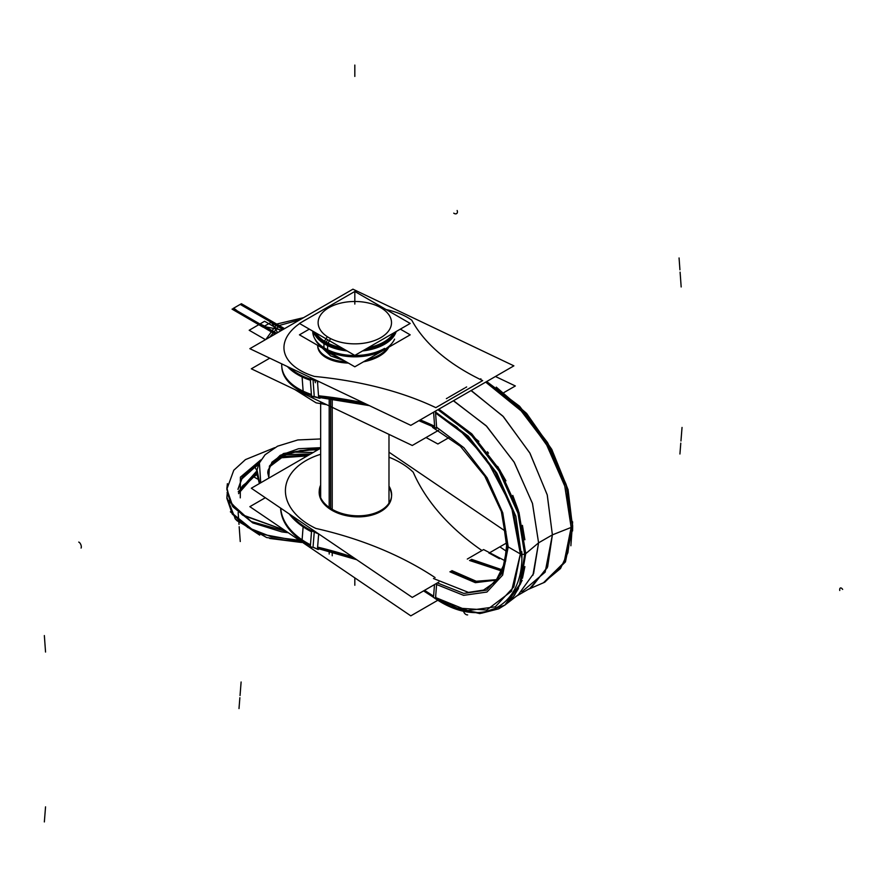 <?xml version="1.0" encoding="UTF-8"?>
<svg xmlns="http://www.w3.org/2000/svg" width="887" height="887" viewBox="0 0 887 887"><rect width="100%" height="100%" fill="white"/><g stroke="black" fill="none" stroke-linecap="round" stroke-linejoin="round"><path stroke-width="1.33" d="M299.44 323.445L354.822 355.41L410.193 323.445L354.822 291.468L299.44 323.445M382.352 308.654A36.7 21.188 0 0 0 380.767 307.689A36.7 21.188 0 0 0 328.866 307.689A36.7 21.188 0 0 0 330.541 338.557L326.981 345.287A42.088 24.293 0 0 1 313.455 331.527M315.107 332.481A41.135 23.749 0 0 0 325.729 343.081A41.135 23.749 180 0 1 315.107 332.481A41.135 23.749 0 0 0 325.729 343.081A41.135 23.749 0 0 0 344.089 349.212A41.135 23.749 180 0 1 325.729 343.081A41.135 23.749 0 0 0 344.089 349.212A41.135 23.749 180 0 1 325.729 343.081A41.135 23.749 180 0 1 315.107 332.481A41.135 23.749 0 0 0 325.729 343.081A41.135 23.749 0 0 0 344.089 349.212M379.093 306.769A36.7 21.188 0 0 1 380.767 307.689A36.7 21.188 0 0 1 379.935 338.113A36.7 21.188 0 0 1 327.281 336.683L324.454 341.218M323.955 341.994L323.245 343.125A42.088 24.293 0 0 0 347.083 350.942M362.55 350.942A42.088 24.293 0 0 0 396.19 331.527M394.527 332.481A41.135 23.749 180 0 1 365.555 349.212A41.135 23.749 0 0 0 394.527 332.481A41.135 23.749 180 0 1 365.555 349.212A41.135 23.749 0 0 0 394.527 332.481A41.135 23.749 0 0 1 365.555 349.212M323.955 343.579L323.955 348.779A41.135 23.749 0 0 0 364.258 356.186A41.135 23.749 0 0 0 394.582 339.167M323.955 340.896A41.135 23.749 0 0 0 341.351 347.637M368.293 347.637A41.135 23.749 0 0 0 393.684 332.969M325.451 348.613A41.135 23.749 0 0 0 325.729 348.768A41.135 23.749 0 0 0 384.182 348.613A41.135 23.749 180 0 1 325.729 348.768A41.135 23.749 180 0 1 325.451 348.613A41.135 23.749 0 0 0 325.729 348.768A41.135 23.749 0 0 0 384.182 348.613A41.135 23.749 180 0 1 325.729 348.768A41.135 23.749 0 0 0 383.905 348.768M384.581 348.38A42.088 24.293 180 0 1 325.052 348.38A42.088 24.293 180 0 1 323.245 347.272M326.981 349.434A42.088 24.293 180 0 1 325.052 348.38A42.088 24.293 180 0 1 312.734 331.117M315.949 332.969A41.135 23.749 0 0 0 327.613 343.014M327.613 345.597L327.613 350.886A41.135 23.749 0 0 1 315.051 339.167M309.297 329.132L299.44 334.831L354.822 366.797L410.193 334.831L400.336 329.132M332.226 398.995L332.226 509.36M332.226 552.146L332.226 555.772M339.111 357.727L330.663 353.891L324.476 349.278M323.001 348.436L330.663 355.898L322.314 348.037M329.188 398.607L329.188 507.419M329.188 551.326L329.188 554.02M387.32 348.037L386.732 348.99M344.278 360.71L330.663 355.898L342.349 359.601M253.305 476.574L257.529 479.013M256.775 470.332L254.58 466.706M256.665 474.09L239.69 490.655M308.765 455.053L281.002 456.605M258.538 463.979L240.277 480.333M230.376 511.81L256.975 533.275L301.236 541.513M229.223 500.335L230.298 502.596L251.276 521.534L286.645 531.623M238.015 489.469L242.24 477.217L258.217 464.755L242.162 477.328L238.015 489.103L243.57 474.456L259.303 462.404L243.57 474.456L238.015 489.103L243.559 474.478L259.303 462.404M285.248 454.654L310.694 453.944M238.57 493.505L256.62 472.926L238.57 493.505M227.227 493.704L226.861 498.261L232.305 514.094L247.894 527.565L271.322 536.768L299.351 540.238L271.278 536.757L247.817 527.521L232.239 514.005L226.861 498.139M274.737 447.658L245.444 459.61L233.78 470.254L226.839 489.225L231.008 503.051L242.971 515.325L284.383 530.082L242.905 515.28L230.953 502.962L226.828 489.103M319.52 448.844L288.22 452.78L269.304 467.005M259.359 483.482L256.62 472.86L259.736 483.36L256.942 469.511L259.736 483.36L256.631 472.494M267.907 471.13L267.774 472.871L271.921 462.205L283.618 453.501L320.65 447.669L283.607 453.501L271.921 462.216L267.774 472.871L268.949 478.038M259.403 483.559L256.709 470.975L259.359 462.293L260.734 482.783M256.698 471.097L238.226 491.853M313.222 452.481L292.898 452.115M260.789 459.921L240.399 477.151L240.277 497.873M256.698 474.645L242.772 485.655L238.614 493.671L241.974 486.708L256.676 474.357M495.445 376.487L515.347 385.967L504.027 392.497M269.759 358.16L251.32 368.804L412.278 445.474L438.566 430.295M329.831 358.337A36.256 19.026 175.8 0 1 317.657 345.42A36.256 19.026 175.8 0 1 317.646 345.342M317.734 346.562A36.256 19.026 -4.2 0 0 328.257 358.736A36.256 19.026 175.8 0 1 317.723 345.376A36.256 19.026 -4.2 0 0 328.257 358.736A36.256 19.026 175.8 0 1 317.723 345.376A36.256 19.026 175.8 0 0 328.257 358.736A36.256 19.026 -4.2 0 0 348.358 363.071A36.256 19.026 175.8 0 1 328.257 358.736A36.256 19.026 175.8 0 0 348.358 363.071A36.256 19.026 175.8 0 1 328.257 358.736M387.586 347.881A36.256 19.026 175.8 0 1 366.697 359.945M346.229 361.841A36.256 19.026 175.8 0 1 326.627 356.807M352.926 289.173L513.883 365.843L410.814 425.35L249.857 348.68L352.926 289.173M299.629 323.544A70.073 36.777 -4.2 0 0 314.408 376.421A70.073 36.777 -4.2 0 1 299.629 323.544A70.073 36.777 -4.2 0 0 314.408 376.421A70.073 36.777 -4.2 0 1 299.629 323.544A70.073 36.777 -4.2 0 0 314.408 376.421A278.662 146.244 175.8 0 1 435.827 407.643L482.672 380.601A278.662 146.244 175.8 0 1 411.779 320.207A70.073 36.777 -4.2 0 0 386.122 309.541A70.073 36.777 -4.2 0 1 411.779 320.207A70.073 36.777 -4.2 0 0 386.122 309.541A70.073 36.777 -4.2 0 1 411.779 320.207A70.073 36.777 -4.2 0 0 386.122 309.541M307.224 318.943A70.073 36.777 -4.2 0 0 301.979 321.97A70.073 36.777 -4.2 0 1 307.224 318.943A70.073 36.777 -4.2 0 0 301.979 321.97A70.073 36.777 -4.2 0 1 307.224 318.943A70.073 36.777 -4.2 0 0 301.979 321.97M388.772 347.194A36.256 19.026 175.8 0 1 363.426 361.829A36.256 19.026 -4.2 0 0 388.772 347.194A36.256 19.026 175.8 0 1 363.426 361.829A36.256 19.026 175.8 0 0 388.772 347.194M310.638 377.629A3.481 0.876 95.1 0 0 310.417 380.889M435.972 410.814A3.481 2.206 116 0 0 435.827 413.985M319.342 381.776A275.17 144.415 -4.2 0 0 317.535 381.587A275.17 144.415 -4.2 0 1 319.342 381.776A275.17 144.415 -4.2 0 0 317.535 381.587A275.17 144.415 -4.2 0 1 319.342 381.776M313.155 380.013L313.322 378.915M314.408 376.421A278.662 146.244 175.8 0 1 435.827 407.643L450.374 399.239L435.827 407.643A278.662 146.244 175.8 0 0 314.408 376.421A278.662 146.244 175.8 0 1 435.827 407.643L468.125 388.994L435.827 407.643A278.662 146.244 175.8 0 0 314.408 376.421M505.767 604.413L520.558 583.846L525.714 553.654L519.006 512.498L499.991 470.254L471.762 433.843L438.877 409.151L478.858 441.382M436.615 584.522L463.624 595.343L486.941 592.039L502.652 575.064L508.207 546.924L502.763 512.852L487.118 477.838L463.857 447.68L436.615 427.224L463.857 447.68L487.118 477.838L502.763 512.852L508.207 546.924L502.652 575.064L486.941 592.039L463.624 595.343L436.615 584.522L463.624 595.343L486.941 592.039L502.652 575.064L508.207 546.924L502.652 575.064L486.941 592.039L463.624 595.343L436.615 584.522L463.624 595.343L486.941 592.039L502.652 575.064L508.207 546.924L502.763 512.852L487.118 477.838L463.857 447.68L436.615 427.224L463.857 447.68L487.118 477.838L502.763 512.852L508.207 546.924L520.37 553.954L511.367 506.155L486.165 458.579L456.872 427.102L435.561 412.998L467.637 436.847L495.245 472.327L513.85 513.628L520.37 553.954L513.85 513.628L495.256 472.327L467.637 436.847L435.561 412.998L456.872 427.102L486.165 458.579L511.367 506.155L520.37 553.954L513.85 586.872L495.256 606.841L467.637 610.589L435.572 597.528M521.822 554.453L524.705 554.231M419.107 420.56A275.17 144.415 175.8 0 1 436.681 428.321L435.484 411.845A275.17 144.415 175.8 0 0 434.785 411.501L468.203 436.082L496.864 473.115L515.813 516.19L521.767 557.856M432.468 426.314L432.568 427.368L460.408 446.294L484.757 476.108L501.343 511.555L507.264 546.381L501.831 573.534L486.519 590.11L463.812 593.414L437.346 582.936M433.599 412.189L434.619 426.226M507.187 545.505L507.176 546.736M502.164 514.183L506.92 547.911M433.477 578.512L468.469 592.394L483.548 590.088L495.5 581.706L504.348 565.152L506.92 542.888M451.915 570.64L476.275 581.262L497.241 579.599M497.186 579.81L475.742 581.983L450.851 571.25L475.643 581.972L497.03 579.876M430.827 595.41C478.304 631.112 524.794 608.748 521.778 551.659L521.767 551.647M424.518 590.343A275.17 172.111 -175.5 0 1 433.588 596.23A275.17 172.111 -175.5 0 0 424.518 590.343A275.17 172.111 -175.5 0 1 433.588 596.23A275.17 172.111 -175.5 0 0 424.518 590.343A275.17 172.111 -175.5 0 1 433.588 596.23L434.508 584.577M436.615 427.224L463.857 447.68L487.118 477.838L502.763 512.852L508.207 546.924L520.37 553.954L508.207 546.924L520.37 553.954L513.85 586.872L495.256 606.841L467.637 610.589L435.572 597.539L457.193 608.05L486.719 610.012L511.511 591.263L520.37 553.954L511.367 506.155L486.165 458.579L456.872 427.102L435.561 412.998M434.087 597.694A3.481 1.829 124.2 0 1 433.954 597.583A3.481 1.829 124.2 0 0 434.098 597.694L432.734 596.763M449.288 606.287L479.845 613.604L504.781 605.167L519.56 584.655L524.705 554.519L518.008 513.296L499.037 470.986L470.831 434.475L437.923 409.694M525.703 552.313L525.714 553.665L538.586 542.833L532.433 503.295L514.005 461.939L486.131 425.716L453.379 400.769L486.131 425.716L514.005 461.939L532.433 503.295L538.586 542.833L532.921 575.242L538.586 542.833L532.433 503.295L514.005 461.939L486.131 425.716L453.379 400.769L486.131 425.716L514.005 461.939L532.433 503.295L538.586 542.833L525.714 553.665L525.703 552.313L525.714 553.665L538.586 542.833L533.575 573.634L518.33 594.722L533.575 573.634L538.586 542.833L532.51 503.561L514.305 462.437L486.719 426.314L454.233 401.234M466.662 386.943L465.431 387.641M464.5 388.184L448.556 397.387M447.602 397.941L446.383 398.64M529.949 588.369L516.422 596.186L529.894 588.403L547.235 567.78L552.39 534.861L538.586 542.833L525.714 553.665L538.586 542.833L552.39 534.861L547.279 495.035L530.038 453.357L503.417 416.679L471.873 391.045M518.33 594.722L533.575 573.634L538.586 542.833L552.39 534.861L547.201 494.758L529.75 452.847L502.84 416.07L471.041 390.579L502.84 416.07L529.75 452.847L547.201 494.758L552.39 534.861L547.634 566.793L531.435 587.46M521.844 591.84L545.139 572.182L552.39 534.861L538.586 542.833L552.39 534.861L545.139 572.182L521.844 591.84L545.139 572.182L552.39 534.861L547.201 494.758L529.75 452.847L502.84 416.07L471.041 390.579L502.84 416.07L529.75 452.847L547.201 494.758L552.39 534.861L571.161 527.432L564.054 562.513L543.454 582.77L528.131 589.423L544.74 582.227L565.429 561.926L572.636 526.845L566.139 485.511L547.368 443.09L519.35 406.468L486.63 381.576M572.669 525.769L572.57 530.98L572.669 525.769L566.15 484.468L547.379 442.347L519.405 406.113L486.675 381.554L519.727 406.434L547.867 443.178L566.549 485.799L572.647 527.355M489.103 553.056L499.481 558.71M570.873 545.771L572.625 521.822M469.511 560.473L502.175 571.161M467.294 559.065L483.603 549.574L505.402 560.961M496.276 387.142L526.59 413.409L551.781 449.376L568.079 489.657L572.658 528.02M564.465 485.078L547.756 446.527L523.929 413.142L485.677 382.12L523.929 413.142L547.756 446.527L564.465 485.078L547.756 446.527L523.929 413.142L485.677 382.12L518.208 407.022L546.093 443.644L564.775 486.076L571.161 527.443L567.902 552.679L560.495 568.545L543.254 582.859L560.495 568.545L567.902 552.679L571.161 527.432L566.981 494.192L571.161 527.432L567.902 552.679L560.495 568.545L543.254 582.859M480.898 378.793L480 379.303M482.672 380.601L450.374 399.239L482.672 380.601A278.662 146.244 175.8 0 1 411.779 320.207A278.662 146.244 175.8 0 0 482.672 380.601L468.125 388.994L482.672 380.601A278.662 146.244 175.8 0 1 411.779 320.207A278.662 146.244 175.8 0 0 482.672 380.601M571.161 527.432L552.39 534.861L571.161 527.432L552.39 534.861L571.161 527.432L566.981 494.192M320.728 397.609A3.481 1.574 -76 0 1 319.453 398.263A3.481 1.574 -76 0 1 318.61 395.336A73.311 38.474 175.8 0 1 318.477 395.303M311.415 394.471A73.566 38.607 175.8 0 1 281.778 366.431A73.566 38.607 -4.2 0 0 311.404 394.46A73.566 38.607 175.8 0 1 281.756 363.87A73.566 38.607 -4.2 0 0 311.404 394.46A73.566 38.607 -4.2 0 1 281.756 363.87M310.328 379.758L311.525 396.234A275.17 144.415 175.8 0 1 314.253 396.489A73.566 38.607 175.8 0 0 318.655 397.698L317.457 381.222A73.566 38.607 175.8 0 1 289.417 367.528M311.481 395.602A73.566 38.607 175.8 0 1 281.855 367.562L281.8 366.752M313.133 381.144L314.164 395.347M317.601 383.306A73.311 38.474 175.8 0 0 317.746 383.339A3.481 1.574 -76 0 1 317.613 380.955M310.372 380.257A73.566 38.607 175.8 0 1 287.421 366.575M318.599 396.921A275.17 144.415 175.8 0 1 367.928 404.915M318.566 395.79A275.17 144.415 175.8 0 1 363.581 402.853A275.17 144.415 175.8 0 0 318.566 395.79A275.17 144.415 175.8 0 1 363.581 402.853A275.17 144.415 175.8 0 0 318.566 395.79A275.17 144.415 175.8 0 1 363.581 402.853M420.238 419.906A275.17 144.415 175.8 0 1 433.477 425.693A275.17 144.415 175.8 0 0 420.238 419.906A275.17 144.415 175.8 0 1 433.477 425.693A275.17 144.415 175.8 0 0 420.238 419.906A275.17 144.415 175.8 0 1 433.211 425.572M311.437 395.014A3.481 0.876 95.1 0 0 312.036 396.755L314.974 397.021M449.909 571.793L475.354 582.67L496.908 580.031M471.518 559.32L502.663 569.997M388.983 452.182L505.934 531.524M320.65 448.19L251.32 488.227L412.278 597.406L438.832 582.083M506.92 542.766L488.948 553.144M481.951 550.539A278.662 174.295 -175.5 0 1 413.231 472.217A278.662 174.295 -175.5 0 0 481.951 550.539A278.662 174.295 -175.5 0 1 413.231 472.217A278.662 174.295 -175.5 0 0 481.951 550.539A278.662 174.295 -175.5 0 1 413.231 472.217A70.073 43.829 4.5 0 0 388.983 457.204A70.073 43.829 4.5 0 1 413.231 472.217A70.073 43.829 4.5 0 0 388.983 457.204A70.073 43.829 4.5 0 1 413.231 472.217A70.073 43.829 4.5 0 0 388.983 457.204M320.65 454.288A70.073 43.829 4.5 0 0 315.872 528.43A70.073 43.829 4.5 0 1 320.65 454.288A70.073 43.829 4.5 0 0 315.872 528.43A70.073 43.829 4.5 0 1 320.65 454.288A70.073 43.829 4.5 0 0 315.872 528.43A278.662 174.295 -175.5 0 1 435.085 577.592A278.662 174.295 -175.5 0 0 315.872 528.43A278.662 174.295 -175.5 0 1 435.085 577.592A278.662 174.295 -175.5 0 0 315.872 528.43A278.662 174.295 -175.5 0 1 435.085 577.592M319.22 491.221A36.256 22.674 4.5 0 0 329.72 508.894A36.256 22.674 4.5 0 0 375.223 514.039A36.256 22.674 4.5 0 0 388.983 487.307A36.256 22.674 -175.5 0 1 375.223 514.039A36.256 22.674 -175.5 0 1 329.72 508.894A36.256 22.674 -175.5 0 1 320.65 485.987A36.256 22.674 4.5 0 0 329.72 508.894A36.256 22.674 4.5 0 0 368.349 515.924A36.256 22.674 4.5 0 0 391.5 496.953M331.461 508.905A36.256 22.674 -175.5 0 1 319.298 490.178A36.256 22.674 -175.5 0 1 320.65 485.111M388.983 486.131A36.256 22.674 -175.5 0 1 391.588 495.911A36.256 22.674 -175.5 0 1 367.362 515.07A36.256 22.674 -175.5 0 1 328.245 506.732M499.869 546.835L506.732 551.492M265.324 497.729L249.857 506.665L410.814 615.855L437.956 600.177M318.5 535.848A73.311 45.847 -175.5 0 0 318.61 535.892A3.481 1.242 -67.8 0 1 318.755 533.963M314.575 531.136L314.331 532.056M311.503 531.768A73.566 46.013 -175.5 0 1 289.24 513.95M312.002 529.395A3.481 0.577 102.3 0 0 311.437 532.566M310.328 546.536L311.525 531.435M317.524 548.166A275.17 172.111 -175.5 0 1 356.053 559.276M423.609 590.864A275.17 172.111 -175.5 0 1 435.484 598.625L436.681 583.524A275.17 172.111 -175.5 0 0 436.515 583.413M314.164 533.076L313.133 546.093M317.679 547.135A275.17 172.111 -175.5 0 1 352.904 557.136A275.17 172.111 -175.5 0 0 317.679 547.135A275.17 172.111 -175.5 0 1 352.904 557.136A275.17 172.111 -175.5 0 0 317.679 547.135A275.17 172.111 -175.5 0 1 352.904 557.136M435.827 596.463A3.481 1.852 124.7 0 0 436.071 599.047M319.176 548.798A3.481 1.242 -67.8 0 1 317.956 549.441A3.481 1.242 -67.8 0 1 317.746 546.88A73.311 45.847 -175.5 0 1 317.635 546.835M280.758 508.196A73.566 46.013 4.5 0 0 310.472 544.784A73.566 46.013 -175.5 0 1 280.758 508.196A73.566 46.013 4.5 0 0 310.472 544.784A73.566 46.013 4.5 0 1 280.758 508.196A73.566 46.013 -175.5 0 0 310.494 544.795M313.444 547.456L317.956 549.441M313.056 547.135A73.566 46.013 -175.5 0 0 317.457 549.064L318.655 533.974A73.566 46.013 -175.5 0 1 291.28 515.336M310.383 545.827A73.566 46.013 -175.5 0 1 280.625 508.096M327.658 339.732L326.205 342.26M330.663 508.406L330.663 398.795M303.609 317.646L276.921 324.01L265.889 339.422L276.921 324.01L303.609 317.646L276.921 324.01L265.889 339.422L276.921 324.01L303.609 317.646M354.822 292.699L354.822 304.086L354.822 292.699M283.02 329.532L270.823 322.502L264.437 326.183L276.622 333.224L264.437 326.183L270.823 322.502L264.437 326.183L270.823 322.502L283.02 329.532M354.822 65.061L354.822 76.437L354.822 65.061M233.093 308.51L264.071 326.394L271.189 322.28L240.222 304.396L233.093 308.51L264.071 326.394L271.189 322.28L240.222 304.396L233.093 308.51M264.071 326.394L276.256 333.434L264.071 326.394L271.189 322.28L264.071 326.394M283.385 329.321L271.189 322.28L283.385 329.321M269.57 337.304L279.383 325.429L299.939 319.763L279.383 325.429L269.57 337.304M264.625 326.072C270.014 329.809 269.482 330.119 263.029 327.004L275.081 334.111L263.029 327.004C257.64 323.278 258.172 322.968 264.625 326.072C270.014 329.809 269.482 330.119 263.029 327.004C257.64 323.278 258.172 322.968 264.625 326.072L272.376 321.604L264.625 326.072M284.561 328.645L241.397 303.72L233.647 308.188C239.046 311.925 238.503 312.224 232.05 309.119L262.896 327.081L232.05 309.119C238.503 312.224 239.046 311.925 233.647 308.188L241.397 303.72L284.561 328.645M263.938 326.483L282.044 330.097L263.938 326.483L276.123 333.512L263.938 326.483L271.333 322.203L263.938 326.483M283.518 329.243L271.333 322.203L283.518 329.243M277.598 332.658L271.333 322.203L277.598 332.658M354.822 585.254L354.822 577.869L354.822 585.254M263.594 326.671L275.79 333.712L263.594 326.671L271.666 322.014L263.594 326.671M283.851 329.044L271.666 322.014L283.851 329.044M291.269 324.764L278.23 332.292L291.269 324.764M320.65 447.669L298.553 448.722L280.17 455.341L269.482 465.963L268.761 478.148L269.482 465.963L280.17 455.341L298.553 448.722L320.65 447.669L298.553 448.722L280.17 455.341L269.482 465.963L268.761 478.148M256.942 469.511L259.736 483.36M284.383 530.082L242.151 514.726L230.376 501.975L226.872 487.717M299.351 540.238L271.256 536.746L247.795 527.51L232.228 513.983L226.861 498.106M495.578 581.639L497.829 578.989L504.825 564.409L506.732 554.364L507.176 546.858L505.623 561.183L495.478 581.728M522.144 580.32L514.393 595.499L506.344 603.958M512.952 597.284L518.518 588.469M522.465 578.257L524.882 566.616M524.871 539.784L522.421 525.37M518.385 510.546L512.786 495.423M505.923 480.832L497.64 466.44M488.504 453.19L487.418 451.76M470.576 559.863L502.408 570.607L470.576 559.863M329.72 508.894A36.256 22.674 -175.5 0 1 320.65 485.987A36.256 22.674 -175.5 0 0 329.72 508.894A36.256 22.674 -175.5 0 0 375.223 514.039A36.256 22.674 -175.5 0 0 388.983 487.307A36.256 22.674 -175.5 0 1 375.223 514.039A36.256 22.674 -175.5 0 1 329.72 508.894M316.105 402.842L326.638 404.683L316.105 402.842L326.638 404.683L316.105 402.842L326.638 404.683L316.105 402.842L326.638 404.683L316.105 402.842L294.706 389.471L316.105 402.842M426.026 437.535L437.89 443.988L449.543 437.269L437.89 443.988L449.543 437.269L437.89 443.988L449.543 437.269L437.89 443.988L449.543 437.269L437.89 443.988L426.026 437.535M239.002 524.361L238.148 512.52M507.253 545.128L507.264 545.904M508.207 546.924L520.37 553.954L511.511 591.263L486.719 610.012L457.193 608.05L435.572 597.539L457.193 608.05L486.719 610.012L511.511 591.263L520.37 553.954M679.93 269.792L679.065 257.962M681.172 286.967L680.318 275.125M680.961 284.006L680.096 272.165M457.138 210.496A3.481 2.351 51.7 0 1 456.75 213.501A3.481 2.351 51.7 0 1 453.734 213.157M303.21 392.276L302.012 375.789M315.395 382.718A3.481 1.663 -74.5 0 1 315.351 379.88M249.192 330.263L265.479 339.666L249.192 330.263L265.479 339.666L249.192 330.263L264.603 321.271L249.192 330.263M280.968 330.718L264.603 321.271L280.968 330.718L265.357 339.588L280.968 330.718L264.603 321.271L280.968 330.718M240.255 541.525L239.39 529.683M45.547 652.045L44.35 635.558M240.033 538.564L239.18 526.723M463.69 609.857A3.481 2.351 -128.3 0 0 464.544 613.261A3.481 2.351 -128.3 0 0 467.66 614.902M679.93 454L680.784 443.156M681.172 438.278L682.036 427.434M680.961 440.983L681.815 430.14M842.65 589.423A3.481 1.685 -111.6 0 0 840.432 587.981A3.481 1.685 -111.6 0 0 839.756 590.498M240.033 695.552L240.898 684.697M78.743 542.09A3.481 1.685 68.4 0 1 80.872 544.718A3.481 1.685 68.4 0 1 81.083 548.066M240.255 692.836L241.109 681.992M44.35 821.939L45.547 806.848M239.002 708.569L239.867 697.714M302.012 540.893L303.21 525.791M313.676 334.998L313.676 332.181M320.65 401.833L320.65 497.629M388.983 434.375L388.983 503.195M320.65 438.954L297.821 439.952L277.564 446.183L265.091 454.743L258.45 464.278M268.085 470.254L271.954 463.302L282.831 455.707L300.305 450.574L318.045 449.698L300.316 450.574L282.986 455.63L270.712 464.799L267.774 472.838M227.227 493.693L226.872 497.297L235.354 518.984L259.703 535.105M269.715 538.442L301.513 542.478M227.382 483.659L226.828 489.059L232.993 506.909L252.773 522.898L281.778 531.89L288.286 532.732M307.268 455.918L278.585 457.969L307.268 455.918M232.494 506.211L227.061 492.618M302.644 542.467L266.654 537.544L236.984 520.736L234.988 518.562M507.187 544.352L507.054 540.46L507.187 544.352M505.091 604.934L498.694 608.826L481.441 613.239L455.197 608.759L435.872 598.869M519.338 593.935L504.781 605.167M505.723 604.435L518.496 594.578M319.453 398.263L314.896 396.999M318.721 397.398L369.458 405.647L318.721 397.398M418.864 420.693L432.49 426.503L418.864 420.693M310.583 546.835L313.477 547.479M317.524 548.41L356.663 559.686M423.565 590.897L433.455 597.261M300.981 540.172L310.383 545.937"/></g></svg>
